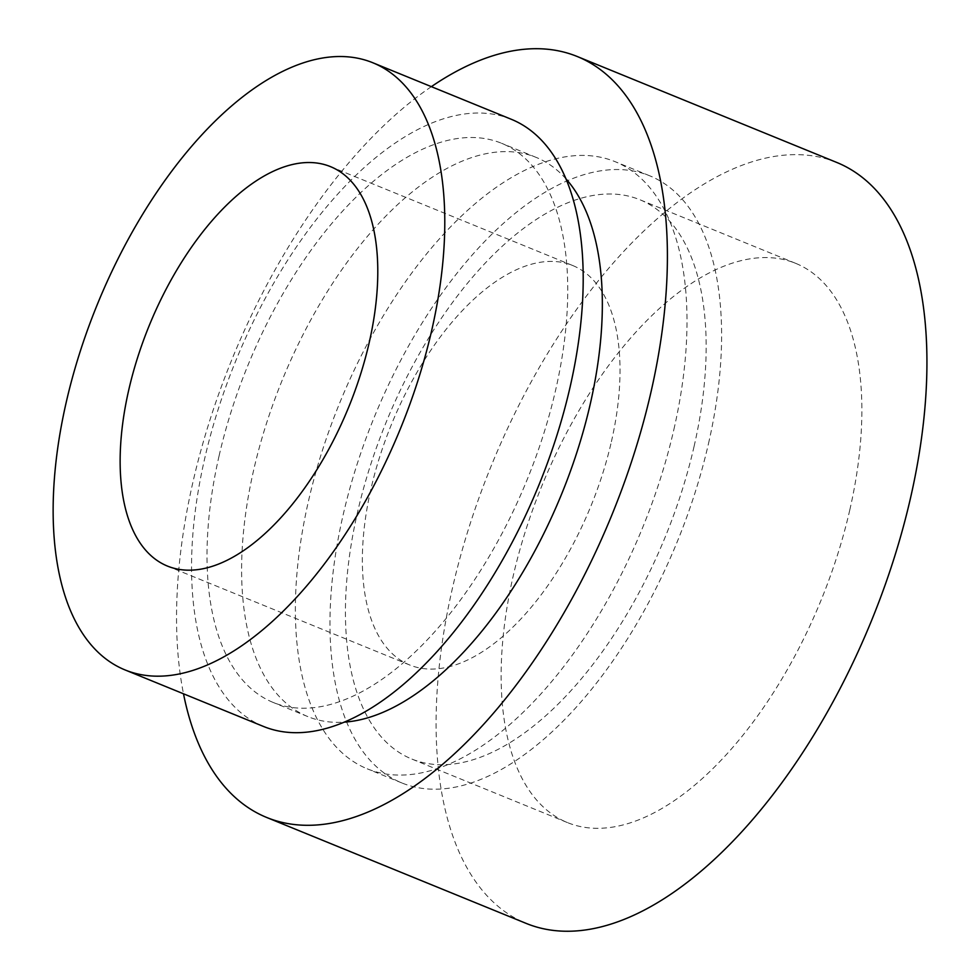 <?xml version="1.0" encoding="UTF-8"?>
<svg xmlns="http://www.w3.org/2000/svg" width="980" height="980" viewBox="0 0 980 980"><rect width="100%" height="100%" fill="white"/><g stroke="black" fill="none" stroke-linecap="round" stroke-linejoin="round"><path stroke-width="0.73" stroke-dasharray="4.9 3.68" d="M694.085 446.378A302.012 150.859 -67.8 0 0 639.94 199.761A302.012 150.859 -67.8 0 0 357.504 512.369A302.012 150.859 -67.8 0 0 411.649 758.973A302.012 150.859 -67.8 0 0 694.085 446.378M849.795 509.943A302.012 150.859 -67.8 0 0 795.662 263.338A302.012 150.859 -67.8 0 0 513.214 575.934A302.012 150.859 -67.8 0 0 567.359 822.551A302.012 150.859 -67.8 0 0 849.795 509.943M673.897 429.424A327.896 163.782 -67.8 0 0 615.122 161.675A327.896 163.782 -67.8 0 0 308.48 501.062A327.896 163.782 -67.8 0 0 367.255 768.822A327.896 163.782 -67.8 0 0 673.897 429.424M708.503 443.548A327.896 163.782 -67.8 0 0 649.728 175.8A327.896 163.782 -67.8 0 0 343.074 515.198A327.896 163.782 -67.8 0 0 401.861 782.947A327.896 163.782 -67.8 0 0 708.503 443.548M611.398 441.674A215.722 107.751 -67.8 0 0 572.724 265.531A215.722 107.751 -67.8 0 0 370.979 488.812A215.722 107.751 -67.8 0 0 409.652 664.967A215.722 107.751 -67.8 0 0 611.398 441.674M511.315 119.291A327.896 163.782 -67.8 0 0 204.661 458.689A327.896 163.782 -67.8 0 0 263.449 726.437M565.962 178.85A302.012 150.859 -67.8 0 0 536.134 157.388A302.012 150.859 -67.8 0 0 253.685 469.984A302.012 150.859 -67.8 0 0 307.83 716.601A302.012 150.859 -67.8 0 0 344.164 722.15M219.091 455.859A302.012 150.859 -67.8 0 0 273.224 702.464A302.012 150.859 -67.8 0 0 555.672 389.869A302.012 150.859 -67.8 0 0 501.527 143.264A302.012 150.859 -67.8 0 0 219.091 455.859M836.834 162.484A410.951 205.273 -67.8 0 0 452.515 587.841A410.951 205.273 -67.8 0 0 526.187 923.405M431.359 86.656A410.951 205.273 -67.8 0 0 192.987 481.891A410.951 205.273 -67.8 0 0 183.493 693.791M795.662 263.338L639.94 199.761M649.728 175.8L615.122 161.675M572.724 265.531L330.493 166.637M307.83 716.601L273.224 702.464M536.134 157.388L501.527 143.264M409.652 664.967L167.433 566.073M401.861 782.947L367.255 768.822M567.359 822.551L411.649 758.973"/><path stroke-width="1.47" d="M369.166 342.792A215.722 107.751 -67.8 0 0 330.493 166.637A215.722 107.751 -67.8 0 0 128.76 389.93A215.722 107.751 -67.8 0 0 167.433 566.073A215.722 107.751 -67.8 0 0 369.166 342.792M125.036 669.928L263.449 726.437A327.896 163.782 -67.8 0 0 570.091 387.039A327.896 163.782 -67.8 0 0 511.315 119.291L372.89 62.781A327.896 163.782 -67.8 0 0 66.248 402.18A327.896 163.782 -67.8 0 0 125.036 669.928A327.896 163.782 -67.8 0 0 431.678 330.53A327.896 163.782 -67.8 0 0 372.89 62.781M344.164 722.15A302.012 150.859 -67.8 0 0 590.266 403.993A302.012 150.859 -67.8 0 0 565.962 178.85M183.493 693.791A410.951 205.273 -67.8 0 0 266.658 817.455L526.187 923.405A410.951 205.273 -67.8 0 0 910.506 498.048A410.951 205.273 -67.8 0 0 836.834 162.484L577.306 56.534A410.951 205.273 -67.8 0 0 431.359 86.656M266.658 817.455A410.951 205.273 -67.8 0 0 650.977 392.098A410.951 205.273 -67.8 0 0 577.306 56.534"/></g></svg>
